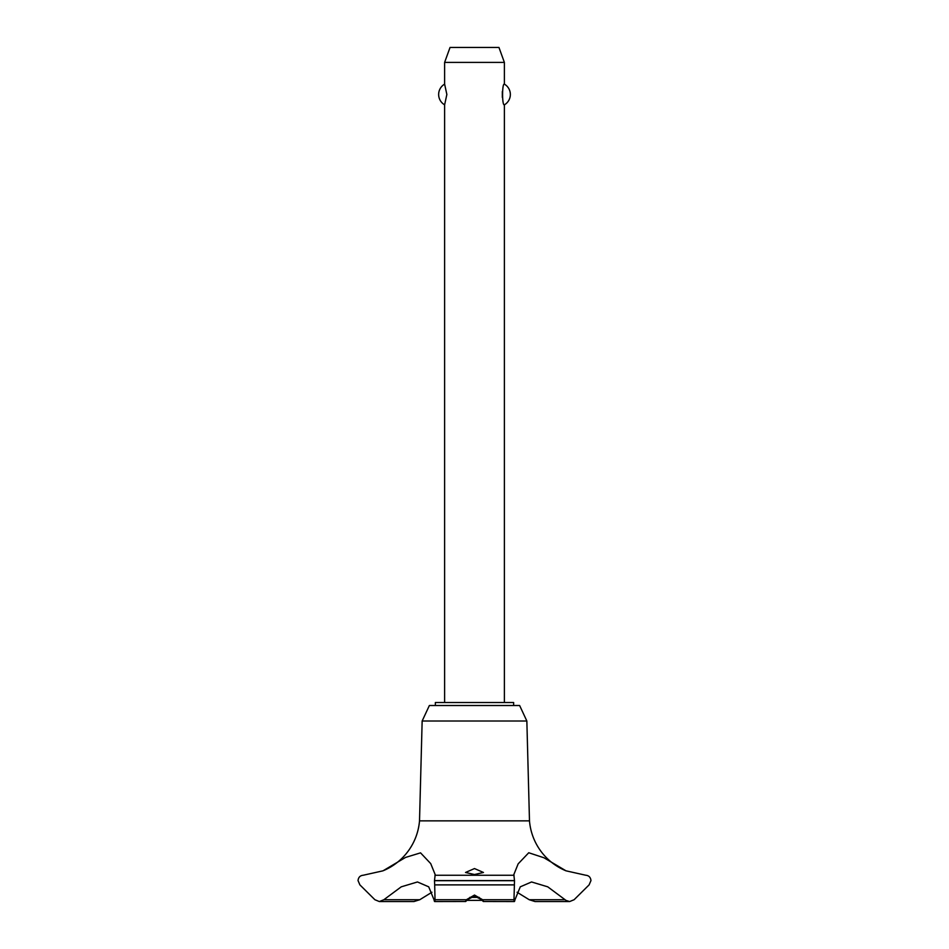 <?xml version="1.0" encoding="UTF-8"?>
<svg xmlns="http://www.w3.org/2000/svg" width="949" height="949" viewBox="0 0 949 949"><rect width="100%" height="100%" fill="white"/><g stroke="black" fill="none" stroke-linecap="round" stroke-linejoin="round"><path stroke-width="1.42" d="M513.646 705.51L513.646 702.521L435.354 702.521L435.354 705.51M379.339 901.55L413.966 901.55L419.778 899.723L383.871 899.723L379.339 901.55L374.891 899.723L359.896 884.883L358.034 880.577C358.414 877.315 360.134 875.536 363.182 875.251L382.993 870.826L405.567 857.421L420.549 852.854L430.727 863.626L435.176 874.61L434.488 880.696L514.512 880.696L513.824 874.61L518.142 863.875L528.747 852.748L543.907 857.742L566.007 870.826A59.324 59.324 0 0 1 529.483 820.861L526.849 721.003L519.625 705.51L429.375 705.51L422.151 721.003L419.517 820.861A59.324 59.324 0 0 1 383.918 870.423M419.778 899.723L431.937 892.238M566.007 870.826L585.818 875.251C588.866 875.536 590.586 877.315 590.966 880.577L589.104 884.883L574.109 899.723L569.661 901.55L566.007 900.423L547.751 886.829L531.547 881.965L520.289 886.829L514.987 899.723M434.488 880.577L514.512 880.577M474.5 895.061L482.638 899.723C483.943 902.119 483.634 902.119 481.736 899.723L474.5 896.093L467.264 899.723C465.366 902.119 465.057 902.119 466.362 899.723L474.5 895.061M481.736 899.723C483.634 902.119 483.943 902.119 482.638 899.723L513.978 899.723C514.156 902.155 514.488 902.155 514.975 899.723C514.488 902.155 514.156 902.155 513.978 899.723L514.512 880.696M474.5 874.527L465.532 872.475L474.5 868.56L483.468 872.475L474.5 874.527M434.654 901.55L465.532 901.491M467.264 899.723C465.366 902.119 465.057 902.119 466.362 899.723L435.022 899.723C434.844 902.155 434.512 902.155 434.025 899.723C434.512 902.155 434.844 902.155 435.022 899.723L434.689 884.883L514.311 884.883M504.382 702.521L504.382 104.829C501.997 106.015 501.997 82.943 504.382 84.129L504.382 62.397L444.618 62.397L444.618 84.129L446.86 94.473L444.618 104.829L444.618 702.521M502.329 91.519L502.329 97.427M444.618 62.397L450.051 47.45L498.949 47.45L504.382 62.397M504.382 84.129A11.957 11.957 0 0 1 504.382 104.829M444.618 104.829A11.957 11.957 0 0 1 444.618 84.129M469.85 897.363L479.15 897.363M482.222 900.352L466.778 900.352M483.468 901.491L514.346 901.55M565.13 899.723L529.222 899.723L535.034 901.55L569.661 901.55M517.063 892.238L529.222 899.723M434.013 899.723L428.711 886.829L417.453 881.965L401.249 886.829L383.871 899.723M434.488 880.696L434.689 884.883M434.95 875.251L514.05 875.251M383.787 870.482L389.932 867.41C397.109 863.27 403.159 857.872 408.106 851.229C414.725 842.166 418.521 832.048 419.517 820.861L529.483 820.861M422.151 721.003L526.849 721.003"/></g></svg>

